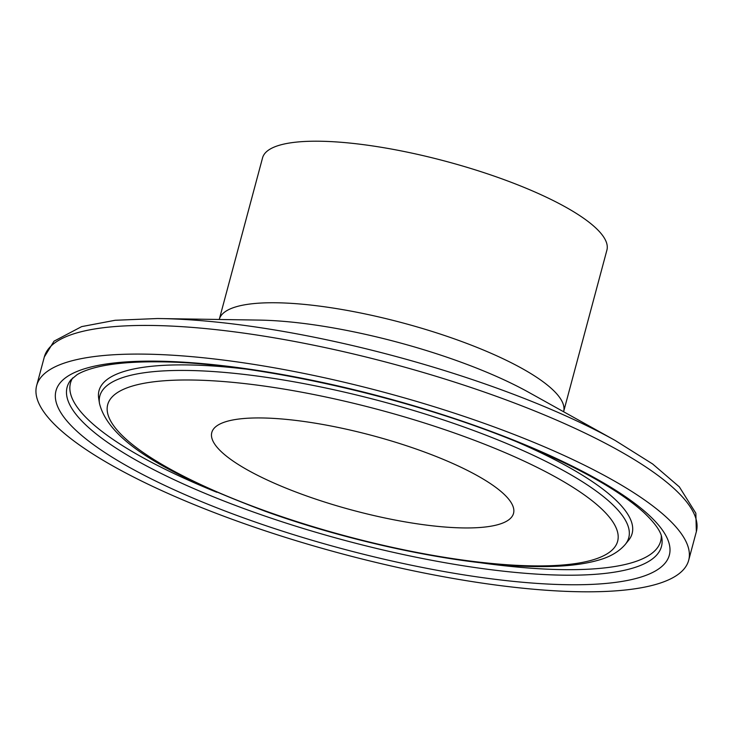 <?xml version="1.0" encoding="UTF-8"?>
<svg xmlns="http://www.w3.org/2000/svg" width="733" height="733" viewBox="0 0 733 733"><rect width="100%" height="100%" fill="white"/><g stroke="black" fill="none" stroke-linecap="round" stroke-linejoin="round"><path stroke-width="1.1" d="M219.277 319.386A178.247 44.081 -165 0 1 275.269 302.756A178.247 44.081 -165 0 1 466.371 343.264A178.247 44.081 -165 0 1 563.622 411.653L606.906 250.109A178.247 44.081 -165 0 0 509.655 181.72A178.247 44.081 -165 0 0 318.562 141.212A178.247 44.081 -165 0 0 262.561 157.842L219.249 319.478M260.866 417.947A156.193 38.62 -165 0 0 211.791 432.525A156.193 38.62 -165 0 0 297.012 492.448A156.193 38.62 -165 0 0 464.465 527.943A156.193 38.62 -165 0 0 513.531 513.375A156.193 38.62 -165 0 0 428.31 453.452A156.193 38.62 -165 0 0 260.866 417.947M582.643 591.788A337.51 83.461 -165 0 0 688.672 560.305A337.51 83.461 -165 0 0 504.533 430.812A337.51 83.461 -165 0 0 142.678 354.103A337.51 83.461 -165 0 0 36.65 385.595A337.51 83.461 -165 0 0 220.798 515.079A337.51 83.461 -165 0 0 582.643 591.788M157.439 318.525L259.07 320.092A195.839 48.424 -165 0 1 528.805 392.366L615.28 440.524A330.473 81.72 -165 0 0 160.096 318.562A330.473 81.72 -165 0 0 157.467 318.525L115.108 320.284L81.675 326.606L54.04 341.166L44.328 356.944L36.65 385.595M615.28 440.524L652.617 463.962L679.344 486.886L695.846 513.21L696.35 531.654A337.51 83.461 -165 0 0 512.202 402.17A337.51 83.461 -165 0 0 150.357 325.452A337.51 83.461 -165 0 0 44.328 356.944M99.486 403.489C109.648 444.033 174.646 477.009 265.071 511.213C355.12 543.749 465.052 566.197 537.271 566.572C561.845 566.856 581.993 564.795 597.697 560.369C609.691 557.172 618.89 551.839 625.313 544.381A273.803 67.711 -165 0 0 492.164 437.61A273.803 67.711 -165 0 0 185.843 370.44A273.803 67.711 -165 0 0 99.486 403.489L98.671 398.211A275.965 68.242 -165 0 1 185.706 364.906A275.965 68.242 -165 0 1 245.363 369.011M534.696 565.894A263.953 65.274 -165 0 0 551.592 474.865A263.953 65.274 -165 0 0 190.626 380.006A263.953 65.274 -165 0 0 173.73 471.026A263.953 65.274 -165 0 0 534.696 565.894M625.313 544.381L628.648 540.221A275.965 68.242 -165 0 0 516.215 441.587M72.668 377.953A305.496 75.545 -165 0 0 216.794 492.255M479.327 562.605A305.496 75.545 -165 0 0 564.685 569.651A305.496 75.545 -165 0 0 661.303 535.676M71 379.731A307.658 76.076 -165 0 0 220.615 499.704A307.658 76.076 -165 0 0 564.822 575.185A307.658 76.076 -165 0 0 661.853 538.049C661.496 535.438 660.195 527.87 643.409 512.101C618.469 489.726 576.633 466.454 517.901 442.274C406.962 396.489 252.482 362.029 158.301 361.836C132.032 361.626 111.095 363.531 95.482 367.535C87.474 369.634 81.317 372.025 77.02 374.719L71 379.731M569.596 584.742A317.499 78.513 -165 0 0 589.918 475.259A317.499 78.513 -165 0 0 155.726 361.149A317.499 78.513 -165 0 0 135.413 470.632A317.499 78.513 -165 0 0 569.596 584.742M696.35 531.654L688.672 560.305"/></g></svg>

